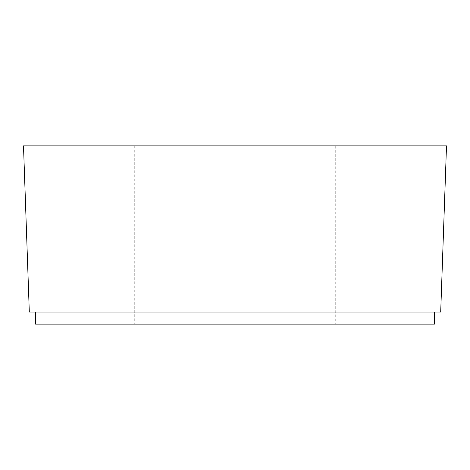 <?xml version="1.0" encoding="UTF-8"?>
<svg xmlns="http://www.w3.org/2000/svg" width="470" height="470" viewBox="0 0 470 470"><rect width="100%" height="100%" fill="white"/><g stroke="black" fill="none" stroke-linecap="round" stroke-linejoin="round"><path stroke-width="0.35" stroke-dasharray="2.35 1.76" d="M29.305 312.045L23.5 145.87L446.5 145.87L440.696 312.045L29.305 312.045M434.415 312.045L35.585 312.045L434.415 312.045L434.415 324.13L35.585 324.13L35.585 312.045M335.715 145.87L134.285 145.87L335.715 145.87L335.715 324.13L134.285 324.13L335.715 324.13M134.285 145.87L134.285 324.13"/><path stroke-width="0.7" d="M29.305 312.045L23.5 145.87L446.5 145.87L440.696 312.045L29.305 312.045M434.415 312.045L434.415 324.13L35.585 324.13L35.585 312.045"/></g></svg>
